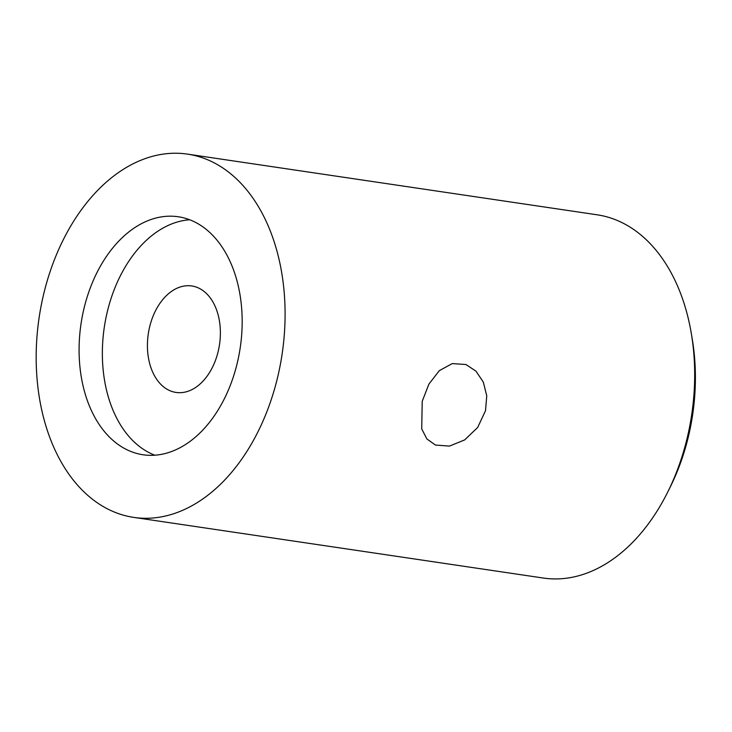 <?xml version="1.0" encoding="UTF-8"?>
<svg xmlns="http://www.w3.org/2000/svg" width="732" height="732" viewBox="0 0 732 732"><rect width="100%" height="100%" fill="white"/><g stroke="black" fill="none" stroke-linecap="round" stroke-linejoin="round"><path stroke-width="1.1" d="M196.844 287.292A53.811 36.005 -81.6 0 0 191.784 285.965A53.811 36.005 -81.6 0 0 148.944 330.086A53.811 36.005 -81.6 0 0 170.959 391.117A53.811 36.005 -81.6 0 0 176.019 392.434A53.811 36.005 -81.6 0 0 218.859 348.322A53.811 36.005 -81.6 0 0 196.844 287.292M189.561 219.71A120.295 80.493 -81.6 0 0 178.251 216.764A120.295 80.493 -81.6 0 0 82.487 315.382A120.295 80.493 -81.6 0 0 131.696 451.8A120.295 80.493 -81.6 0 0 143.005 454.755A120.295 80.493 -81.6 0 0 238.769 356.127A120.295 80.493 -81.6 0 0 189.561 219.71M189.698 219.765A120.295 80.493 -81.6 0 0 104.273 327.414A120.295 80.493 -81.6 0 0 154.827 455.194M485.517 410.67L477.676 427.461L464.674 439.905L449.485 446.09L435.467 445.056L426.875 438.953L421.714 428.861L422.218 401.292L428.915 384.09L439.337 370.639L452.257 363.594L465.936 364.518L475.946 371.142L483.303 382.058L486.753 395.802L485.517 410.67M691.337 333.609L692.289 339.319A170.94 114.384 98.4 0 1 670.503 486.451L667.932 491.639A183.604 122.857 -81.6 0 0 691.337 333.609A183.604 122.857 -81.6 0 0 614.368 219.298A183.604 122.857 -81.6 0 0 597.111 214.796L187.529 154.132A183.604 122.857 98.4 0 1 204.795 158.634A183.604 122.857 98.4 0 1 279.899 366.851A183.604 122.857 98.4 0 1 133.727 517.387A183.604 122.857 98.4 0 1 116.47 512.885A183.604 122.857 98.4 0 1 41.367 304.658A183.604 122.857 98.4 0 1 187.529 154.132M133.727 517.387L543.309 578.042A183.604 122.857 -81.6 0 0 667.932 491.639"/></g></svg>
